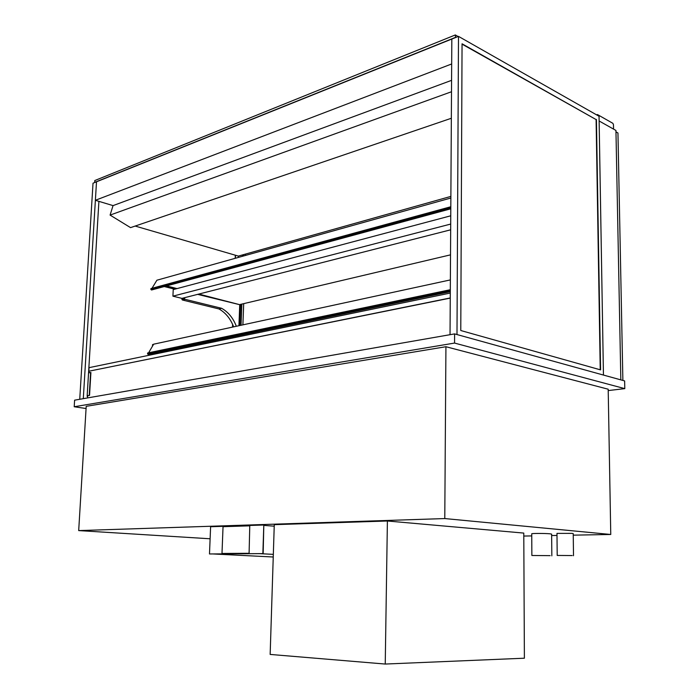 <?xml version="1.0" encoding="UTF-8"?>
<svg xmlns="http://www.w3.org/2000/svg" width="699" height="699" viewBox="0 0 699 699"><rect width="100%" height="100%" fill="white"/><g stroke="black" fill="none" stroke-linecap="round" stroke-linejoin="round"><path stroke-width="1.05" d="M450.034 334.69L451.825 39.048L458.492 36.374L599.043 116.261L603.447 375.066L599.13 120.988L615.941 130.451L620.834 379.872L615.968 131.884L617.951 132.993L622.879 380.439M239.705 325.542L240.508 304.397M242.335 256.323L242.387 254.96M572.201 555.556L557.199 555.434L572.201 555.556M557.199 555.434L556.981 533.389L571.931 533.372L573.232 533.608L573.503 555.722M550.139 555.644L531.869 555.487L550.139 555.644M531.869 555.487L531.738 533.809C531.24 533.32 545.045 533.311 549.947 533.8L551.633 534.106L551.834 555.854M86.064 408.522L74.208 406.748L454.551 343.069L624.792 388.635L608.209 390.575M78.69 530.593L86.204 406.329L445.927 346.721L608.191 389.212L610.76 534.473L444.782 518.562L78.69 530.593L210.111 538.78M624.792 388.635L624.635 380.92L454.603 333.895L454.551 343.069M74.208 406.748L74.61 400.178L454.603 333.895M523.796 536.054L531.747 535.915M551.651 535.548L557.007 535.451M573.25 535.154L610.76 534.473M445.927 346.721L444.782 518.562M171.718 350.583L169.149 350.059M170.967 350.741L168.398 350.216M169.237 351.099L166.677 350.575M153.535 344.38L152.565 344.59L152.478 346.18M152.74 344.86L153.326 344.729L152.74 344.86L152.688 345.822L152.74 344.86M613.565 129.114L613.477 124.728L612.866 123.321L597.47 114.557L596.544 114.846M597.488 115.379L597.47 114.557M385.236 664.05L524.39 658.205L523.778 533.084L387.395 521L385.236 664.05L270.155 654.43L274.27 524.661L387.395 521M462.056 44.142L596.098 119.573L600.24 369.788M596.43 119.468L600.59 369.885L460.781 330.522L462.056 43.801L596.098 119.573M458.492 36.374L456.989 334.559M235.318 255.196L235.196 258.315M232.618 324.38L232.514 327.106M87.602 396.429L87.139 396.359L98.909 201.347M235.502 255.257L235.388 258.263M232.793 324.773L232.706 327.062M79.738 399.286L93.019 183.199L96.506 181.792L83.295 398.666M238.307 257.442L238.359 256.087L450.872 196.402M450.287 293.064L89.053 367.657L88.843 371.221L450.252 298.106M88.843 371.221L450.252 297.957M450.051 331.518L450.243 300.186M89.533 395.381L90.905 372.523L88.555 372.89L87.174 395.704L89.533 395.381L87.646 395.713L87.515 397.932M87.174 395.704L87.646 395.783M89.245 395.337L90.625 372.471M89.123 371.274L89.026 372.794M455.538 37.554L455.337 34.95L94.784 180.543L94.671 182.378L455.329 37.44M458.107 36.523L455.337 34.95M451.571 80.35L113.046 205.611L110.084 215.091L130.547 227.629L451.344 118.271M110.084 215.091L451.51 91.744M135.169 226.057L238.359 256.087M147.926 353.1L147.498 353.834L148.249 354.402L450.296 291.614M148.607 352.794L153.649 344.188L450.366 279.915M151.22 288.67L150.827 289.395L151.587 289.98L450.794 208.721M152.006 288.285L156.899 280.212L450.864 198.018M451.825 39.048L96.506 181.792L95.379 200.29L451.676 63.967L451.825 39.048M113.046 205.611L95.379 200.29M242.903 324.852L243.698 303.646M245.498 255.432L245.55 254.069M241.033 325.253L241.828 304.082M243.645 255.956L243.698 254.585M240.84 325.297L241.636 304.126M243.453 256.009L243.505 254.646M240.089 304.493L450.514 254.855M197.642 294.366L240.299 304.834L198.813 294.069M177.057 288.582L166.545 285.926M240.299 304.834L198.219 294.218M176.48 288.739L165.96 286.083M174.759 289.194L164.248 286.546M156.288 281.216L155.746 282.108M185.008 299.303L184.553 298.595L181.88 299.268L182.334 299.985L185.008 299.303L221.653 308.311C228.241 312.042 233.143 318.028 236.341 326.276M239.722 304.974L238.936 325.708M184.553 298.595L184.597 297.695M233.641 326.861C230.443 318.63 225.55 312.663 218.962 308.949L182.334 299.985M218.962 308.949L221.653 308.311M181.88 299.268L181.923 298.377L450.672 229.814M181.923 298.377L172.915 296.166L450.706 224.064M450.75 215.799L173.238 289.596L172.915 296.166M273.326 554.368L259.617 553.652L213.02 553.957L273.239 556.998M274.218 526.181L264.1 525.412M263.811 525.001L263.165 553.625L209.49 553.966L262.859 553.608L263.811 525.001L210.609 526.731L209.49 553.966M221.994 553.468L249.097 553.302L249.77 525.831L223.042 526.688L221.994 553.468L248.8 553.285M249.097 553.302L249.77 525.831M148.039 354.332L450.296 291.57M147.498 353.834L450.296 290.775M151.36 289.91L450.794 208.634M150.827 289.395L450.803 207.769M148.249 354.402L450.296 291.719M147.603 353.004L450.305 289.718M151.587 289.98L450.794 208.809M150.905 288.591L450.811 206.747"/></g></svg>
